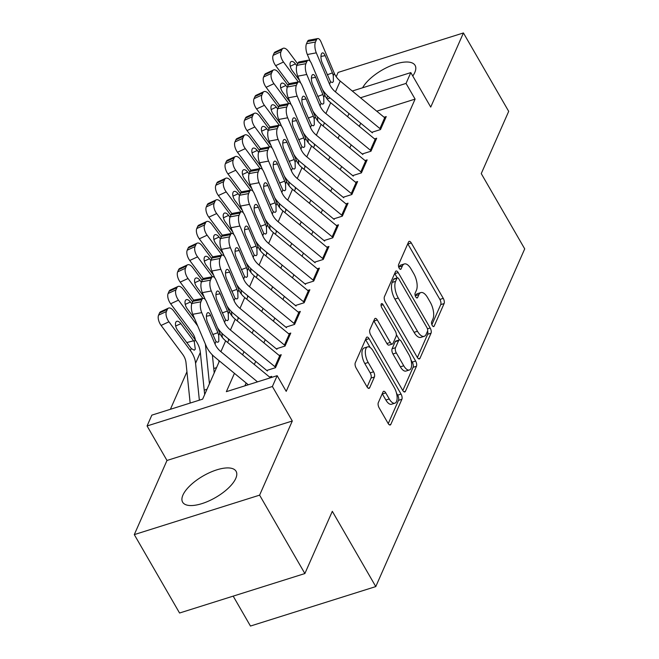<?xml version="1.0" encoding="UTF-8"?>
<svg xmlns="http://www.w3.org/2000/svg" width="659" height="659" viewBox="0 0 659 659"><rect width="100%" height="100%" fill="white"/><g stroke="black" fill="none" stroke-linecap="round" stroke-linejoin="round"><path stroke-width="0.99" d="M432.255 325.472A2.718 1.203 72.5 0 0 433.721 326.576A2.718 1.203 72.5 0 0 434.149 326.139L444.108 303.56A3.888 1.713 72.5 0 0 443.268 298.362L411.274 242.949A3.888 1.713 72.5 0 0 409.173 241.367A3.888 1.713 72.5 0 0 408.564 241.993L398.604 264.572A2.718 1.203 72.5 0 0 399.189 268.213A2.718 1.203 72.5 0 0 400.664 269.317A2.718 1.203 72.5 0 0 401.092 268.88L402.377 265.956A12.43 5.486 72.5 0 1 404.338 263.954A12.43 5.486 72.5 0 1 411.068 269.012L413.737 273.625A12.43 5.486 72.5 0 1 416.422 290.281L415.137 293.197A2.718 1.203 72.5 0 0 415.722 296.847A2.718 1.203 72.5 0 0 417.196 297.95A2.718 1.203 72.5 0 0 417.625 297.514L418.91 294.589A12.43 5.486 72.5 0 1 420.862 292.58A12.43 5.486 72.5 0 1 427.6 297.637L430.261 302.259A12.43 5.486 72.5 0 1 432.955 318.907L431.661 321.831A2.718 1.203 72.5 0 0 432.255 325.472M235.774 478.418A30.866 12.447 -30 0 0 236.087 471.3A30.866 12.447 -30 0 0 209.99 472.454A30.866 12.447 -30 0 0 182.938 495.057A30.866 12.447 -30 0 0 182.625 502.166A30.866 12.447 -30 0 0 208.722 501.021A30.866 12.447 -30 0 0 235.774 478.418M412.781 76.007A30.866 12.447 -30 0 0 414.783 72.506A30.866 12.447 -30 0 0 415.096 65.389A30.866 12.447 -30 0 0 390.087 66.065A30.866 12.447 -30 0 0 362.623 87.771M378.307 402.665A3.888 1.713 72.5 0 0 379.147 407.863L388.118 423.416A3.888 1.713 72.5 0 0 390.227 424.989A3.888 1.713 72.5 0 0 390.836 424.363L401.891 399.288A3.888 1.713 72.5 0 0 401.051 394.09L369.056 338.677A3.888 1.713 72.5 0 0 366.956 337.095A3.888 1.713 72.5 0 0 366.346 337.721L355.283 362.796A3.888 1.713 72.5 0 0 356.124 368.002L366.972 386.775A3.888 1.713 72.5 0 0 369.073 388.357A3.888 1.713 72.5 0 0 369.683 387.731L374.419 376.997A3.888 1.713 72.5 0 0 373.579 371.8L368.2 362.483A10.387 4.588 72.5 0 1 367.582 346.889A10.387 4.588 72.5 0 1 373.216 351.115L394.271 387.599A10.387 4.588 72.5 0 1 394.889 403.193A10.387 4.588 72.5 0 1 389.263 398.967L385.754 392.888A3.888 1.713 72.5 0 0 383.645 391.306A3.888 1.713 72.5 0 0 383.036 391.932L378.307 402.665M304.87 573.552L179.561 613.018L134.288 534.614L259.605 495.148L304.87 573.552L332.317 511.318L375.778 586.584L524.712 248.871L481.251 173.597L508.699 111.355L463.434 32.95L430.731 107.096L410.812 72.597L406.043 83.421L415.096 99.105L286.212 391.355L277.159 375.679L272.381 386.503L147.072 425.961L151.842 415.137L202.642 399.14L219.472 360.992M259.605 495.148L292.299 421.002L272.381 386.503M417.262 357.326A3.888 1.713 72.5 0 0 419.371 358.908A3.888 1.713 72.5 0 0 419.981 358.282L431.035 333.207A3.888 1.713 72.5 0 0 430.195 328.001L398.201 272.587A3.888 1.713 72.5 0 0 396.1 271.006A3.888 1.713 72.5 0 0 395.491 271.632L384.428 296.707A3.888 1.713 72.5 0 0 385.268 301.913L417.262 357.326M416.463 366.247L405.409 391.322A3.888 1.713 72.5 0 1 404.799 391.948A3.888 1.713 72.5 0 1 402.69 390.367L370.696 334.953A3.888 1.713 72.5 0 1 369.856 329.755L374.592 319.022A3.888 1.713 72.5 0 1 375.202 318.396A3.888 1.713 72.5 0 1 377.302 319.977L390.276 342.449A3.888 1.713 72.5 0 0 392.385 344.031A3.888 1.713 72.5 0 0 392.995 343.405L396.133 336.279A3.888 1.713 72.5 0 0 395.293 331.082L381.783 307.687A2.718 1.203 72.5 0 1 381.627 303.601A2.718 1.203 72.5 0 1 383.101 304.705L415.623 361.041A3.888 1.713 72.5 0 1 416.463 366.247L413.078 367.318L402.814 390.581M463.434 32.95L338.116 72.416L336.205 76.749M372.047 132.237L380.515 129.568L386.24 116.577L384.106 117.253M362.499 153.885L370.968 151.216L376.693 138.225L374.559 138.901M352.952 175.533L361.42 172.864L367.154 159.873L365.012 160.549M343.405 197.181L351.873 194.512L357.606 181.522L355.465 182.197M333.858 218.829L342.326 216.16L348.059 203.17L345.917 203.845M324.31 240.477L332.779 237.808L338.512 224.818L336.37 225.493M314.763 262.125L323.231 259.457L328.965 246.466L326.823 247.141M305.216 283.774L313.684 281.105L319.417 268.114L317.276 268.79M295.669 305.422L304.137 302.753L309.87 289.762L307.728 290.438M286.121 327.07L294.589 324.401L300.323 311.419L298.181 312.086M276.582 348.718L285.042 346.049L290.776 333.067L288.634 333.734M267.035 370.366L275.495 367.697L281.228 354.715L279.087 355.382M415.096 99.105L376.742 111.182M360.712 123.217L359.336 126.347M351.165 144.865L349.789 147.995M341.617 166.513L340.242 169.643M332.07 188.161L330.694 191.291M322.531 209.809L321.147 212.939M312.984 231.457L311.6 234.588M303.437 253.105L302.053 256.236M293.889 274.754L292.505 277.884M284.342 296.402L282.958 299.532M274.795 318.05L273.411 321.188M265.248 339.698L263.864 342.837M255.7 361.346L254.316 364.485M246.153 382.994L244.901 385.836M269.539 377.03L271.681 376.363L271.146 377.566M186.942 371.767L170.393 409.297M213.763 368.505L216.547 367.623M204.216 390.153L207 389.271M233.187 596.131L250.461 626.05L375.778 586.584M292.299 421.002L166.991 460.468L134.288 534.614M166.991 460.468L147.072 425.961M327.745 95.934L326.658 98.397M234.439 373.34L226.35 391.677L277.159 375.679M349.006 113.554L347.623 116.692M339.459 135.202L338.075 138.341M329.912 156.85L328.528 159.989M320.365 178.498L318.981 181.637M310.817 200.155L309.433 203.285M301.27 221.803L299.886 224.933M291.723 243.451L290.339 246.581M282.176 265.099L280.792 268.229M272.628 286.747L271.244 289.878M263.081 308.396L261.697 311.526M253.534 330.044L252.15 333.174M243.987 351.692L242.603 354.822M406.043 83.421L360.481 97.771M327.078 98.965L330.143 98.002M352.301 91.024L410.812 72.597M227.635 342.482L229.019 339.344M237.182 320.834L238.566 317.696M246.73 299.186L248.113 296.048M256.277 277.538L257.661 274.399M265.824 255.89L267.208 252.751M275.371 234.242L276.747 231.103M284.919 212.585L286.294 209.455M294.466 190.937L295.842 187.807M304.013 169.289L305.389 166.159M313.56 147.641L314.936 144.51M323.108 125.993L324.483 122.862M420.862 292.58L417.476 293.65A12.43 5.486 72.5 0 0 415.524 295.652L418.91 294.589M404.338 263.954L400.952 265.017A12.43 5.486 72.5 0 0 398.992 267.027L402.377 265.956M431.876 324.681L440.723 304.631A3.888 1.713 72.5 0 0 439.882 299.425L407.888 244.011A3.888 1.713 72.5 0 0 407.764 243.805M397.253 277.884L394.815 273.658A3.888 1.713 72.5 0 0 394.692 273.444M417.386 357.532L427.65 334.27A3.888 1.713 72.5 0 0 427.6 330.991M427.518 331.23A2.718 1.203 72.5 0 0 426.925 327.589L398.843 278.946A2.718 1.203 72.5 0 0 397.377 277.843A2.718 1.203 72.5 0 0 396.949 278.279L395.589 281.36A12.43 5.486 72.5 0 0 398.275 298.016L417.468 331.263A12.43 5.486 72.5 0 0 424.207 336.321A12.43 5.486 72.5 0 0 426.159 334.311L427.518 331.23M397.377 277.843L393.983 278.914A2.718 1.203 72.5 0 0 393.563 279.35L396.949 278.279M424.207 336.321L420.821 337.383A12.43 5.486 72.5 0 1 414.083 332.325L394.889 299.079A12.43 5.486 72.5 0 1 392.204 282.431L393.563 279.35M392.385 344.031L388.999 345.094A3.888 1.713 72.5 0 1 386.891 343.512L373.917 321.04A3.888 1.713 72.5 0 0 373.793 320.834M396.356 334.607L399.428 339.929M410.977 359.921L412.237 362.112L415.623 361.041M403.745 365.77A10.387 4.588 72.5 0 0 409.371 369.996A10.387 4.588 72.5 0 0 408.761 354.402L401.339 341.543A3.888 1.713 72.5 0 0 399.23 339.97A3.888 1.713 72.5 0 0 398.621 340.596L395.482 347.713A3.888 1.713 72.5 0 0 396.323 352.919L403.745 365.77L400.359 366.832A10.387 4.588 72.5 0 0 405.985 371.058L409.371 369.996M399.23 339.97L395.845 341.032A3.888 1.713 72.5 0 0 395.235 341.659L398.621 340.596M400.359 366.832L392.937 353.982A3.888 1.713 72.5 0 1 392.097 348.776L395.235 341.659M413.078 367.318A3.888 1.713 72.5 0 0 412.237 362.112M394.889 403.193L391.504 404.255A10.387 4.588 72.5 0 1 385.877 400.029L382.36 393.95A3.888 1.713 72.5 0 0 382.236 393.744M367.582 346.889L364.196 347.96A10.387 4.588 72.5 0 0 364.814 363.554L368.2 362.483M367.096 386.99L371.025 378.068A3.888 1.713 72.5 0 0 370.185 372.862L364.814 363.554M370.152 347.499L365.671 339.739A3.888 1.713 72.5 0 0 365.547 339.533M388.25 423.622L398.506 400.359A3.888 1.713 72.5 0 0 397.665 395.153L396.487 393.118M297.654 63.766L288.28 51.188A7.916 3.863 65.1 0 0 283.041 48.338A7.916 3.863 65.1 0 0 281.928 49.565L274.095 53.19A7.916 3.863 -114.9 0 1 275.207 51.97L283.041 48.338M317.811 120.984L317.383 116.783M314.458 145.606L314.285 143.975M298.346 81.922L283.502 62.012L275.668 65.645A7.916 3.863 -114.9 0 1 273.139 55.356L274.095 53.19M289.169 83.742L275.668 65.645M273.139 55.356L280.973 51.731L281.928 49.565M280.973 51.731A7.916 3.863 65.1 0 0 283.502 62.012M296.805 65.727L295.413 63.857A6.335 3.097 -114.9 0 0 291.22 61.575A6.335 3.097 -114.9 0 0 290.331 62.556A6.335 3.097 -114.9 0 0 292.357 70.785L299.664 80.579M380.671 129.222A13.847 11.104 -156.2 0 0 379.913 128.563L335.447 91.898A19.786 15.857 23.8 0 1 329.549 84.171L316.304 52.844L307.341 54.508A7.916 3.064 -100.5 0 1 306.501 43.692L315.472 42.028A7.916 3.064 79.5 0 0 316.304 52.844M310.257 61.411L307.341 54.508M372.409 132.854L329.434 97.417A29.68 23.79 23.8 0 1 322.408 89.385M385.441 118.398A13.847 11.104 -156.2 0 0 384.691 117.739L340.225 81.073A19.786 15.857 23.8 0 1 334.319 73.347L321.081 42.019A7.916 3.064 79.5 0 0 317.729 38.568A7.916 3.064 79.5 0 0 316.427 39.861L315.472 42.028M316.427 39.861L307.456 41.525L306.501 43.692M307.456 41.525A7.916 3.064 -100.5 0 1 308.758 40.232L317.729 38.568M327.268 74.796L332.441 72.885L333.297 75.678L333.396 81.527L332.441 82.532L330.579 81.84L322.103 62.58A6.335 2.455 -100.5 0 1 321.435 53.923A6.335 2.455 -100.5 0 1 322.482 52.893A6.335 2.455 -100.5 0 1 325.159 55.653L320.966 56.435M332.441 72.885L325.159 55.653M288.107 85.415L278.732 72.836A7.916 3.863 65.1 0 0 273.493 69.986A7.916 3.863 65.1 0 0 272.381 71.213L264.547 74.846A7.916 3.863 -114.9 0 1 265.659 73.619L273.493 69.986M308.264 142.632L307.835 138.431M304.911 167.254L304.738 165.623M288.799 103.57L273.955 83.668L266.121 87.293A7.916 3.863 -114.9 0 1 263.592 77.004L264.547 74.846M279.622 105.391L266.121 87.293M263.592 77.004L271.426 73.38L272.381 71.213M271.426 73.38A7.916 3.863 65.1 0 0 273.955 83.668M287.258 87.375L285.866 85.505A6.335 3.097 -114.9 0 0 281.673 83.223A6.335 3.097 -114.9 0 0 280.783 84.204A6.335 3.097 -114.9 0 0 282.81 92.433L290.117 102.227M278.559 107.063L269.185 94.492A7.916 3.863 65.1 0 0 263.946 91.634A7.916 3.863 65.1 0 0 262.834 92.861L255 96.494A7.916 3.863 -114.9 0 1 256.112 95.267L263.946 91.634M298.716 164.28L298.288 160.079M295.364 188.902L295.191 187.271M279.251 125.218L264.407 105.316L256.573 108.941A7.916 3.863 -114.9 0 1 254.044 98.652L255 96.494M270.075 127.039L256.573 108.941M254.044 98.652L261.878 95.028L262.834 92.861M261.878 95.028A7.916 3.863 65.1 0 0 264.407 105.316M277.711 109.023L276.319 107.153A6.335 3.097 -114.9 0 0 272.134 104.872A6.335 3.097 -114.9 0 0 271.236 105.86A6.335 3.097 -114.9 0 0 273.263 114.081L280.569 123.876M269.012 128.711L259.638 116.141A7.916 3.863 65.1 0 0 254.399 113.282A7.916 3.863 65.1 0 0 253.287 114.509L245.453 118.142A7.916 3.863 -114.9 0 1 246.565 116.915L254.399 113.282M289.169 185.929L288.741 181.727M285.817 210.55L285.644 208.919M269.704 146.866L254.86 126.965L247.026 130.589A7.916 3.863 -114.9 0 1 244.497 120.3L245.453 118.142M260.527 148.687L247.026 130.589M244.497 120.3L252.331 116.676L253.287 114.509M252.331 116.676A7.916 3.863 65.1 0 0 254.86 126.965M268.164 130.671L266.771 128.81A6.335 3.097 -114.9 0 0 262.587 126.528A6.335 3.097 -114.9 0 0 261.689 127.508A6.335 3.097 -114.9 0 0 263.715 135.729L271.022 145.524M259.465 150.359L250.091 137.789A7.916 3.863 65.1 0 0 244.851 134.93A7.916 3.863 65.1 0 0 243.739 136.158L235.906 139.79A7.916 3.863 -114.9 0 1 237.018 138.563L244.851 134.93M279.622 207.577L279.194 203.384M276.269 232.199L276.105 230.568M260.157 168.515L245.313 148.613L237.479 152.237A7.916 3.863 -114.9 0 1 234.95 141.957L235.906 139.79M250.98 170.335L237.479 152.237M234.95 141.957L242.784 138.324L243.739 136.158M242.784 138.324A7.916 3.863 65.1 0 0 245.313 148.613M258.616 152.32L257.224 150.458A6.335 3.097 -114.9 0 0 253.04 148.176A6.335 3.097 -114.9 0 0 252.142 149.156A6.335 3.097 -114.9 0 0 254.168 157.386L261.475 167.172M371.124 150.87A13.847 11.104 -156.2 0 0 370.366 150.211L325.9 113.546A19.786 15.857 23.8 0 1 320.002 105.819L306.756 74.492L297.794 76.156A7.916 3.064 -100.5 0 1 296.962 65.34L305.924 63.676A7.916 3.064 79.5 0 0 306.756 74.492M300.71 83.059L297.794 76.156M362.862 154.503L319.887 119.065A29.68 23.79 23.8 0 1 312.86 111.033M375.894 140.046A13.847 11.104 -156.2 0 0 375.144 139.387L330.678 102.722A19.786 15.857 23.8 0 1 324.772 94.995L311.534 63.668A7.916 3.064 79.5 0 0 308.181 60.216A7.916 3.064 79.5 0 0 306.88 61.509L305.924 63.676M306.88 61.509L297.909 63.173L296.962 65.34M297.909 63.173A7.916 3.064 -100.5 0 1 299.211 61.88L308.181 60.216M317.72 96.445L322.894 94.534L323.75 97.326L323.849 103.175L322.894 104.18L321.032 103.488L312.555 84.228A6.335 2.455 -100.5 0 1 311.888 75.571A6.335 2.455 -100.5 0 1 312.934 74.541A6.335 2.455 -100.5 0 1 315.612 77.301L311.419 78.083M322.894 94.534L315.612 77.301M361.577 172.518A13.847 11.104 -156.2 0 0 360.819 171.859L316.353 135.194A19.786 15.857 23.8 0 1 310.455 127.467L297.209 96.14L288.247 97.804A7.916 3.064 -100.5 0 1 287.415 86.988L296.377 85.324A7.916 3.064 79.5 0 0 297.209 96.14M291.163 104.707L288.247 97.804M353.315 176.151L310.34 140.713A29.68 23.79 23.8 0 1 303.313 132.681M366.346 161.694A13.847 11.104 -156.2 0 0 365.597 161.035L321.131 124.37A19.786 15.857 23.8 0 1 315.224 116.643L301.987 85.316A7.916 3.064 79.5 0 0 298.634 81.864A7.916 3.064 79.5 0 0 297.333 83.158L296.377 85.324M297.333 83.158L288.362 84.822L287.415 86.988M288.362 84.822A7.916 3.064 -100.5 0 1 289.663 83.528L298.634 81.864M308.173 118.093L313.346 116.182L314.203 118.974L314.302 124.823L313.354 125.828L311.485 125.136L303.008 105.877A6.335 2.455 -100.5 0 1 302.341 97.219A6.335 2.455 -100.5 0 1 303.387 96.189A6.335 2.455 -100.5 0 1 306.064 98.949L301.871 99.731M313.346 116.182L306.064 98.949M352.03 194.166A13.847 11.104 -156.2 0 0 351.272 193.507L306.806 156.842A19.786 15.857 23.8 0 1 300.908 149.115L287.67 117.796L278.699 119.452A7.916 3.064 -100.5 0 1 277.867 108.636L286.83 106.972A7.916 3.064 79.5 0 0 287.67 117.796M281.615 126.355L278.699 119.452M343.767 197.799L300.792 162.361A29.68 23.79 23.8 0 1 293.766 154.33M356.799 183.342A13.847 11.104 -156.2 0 0 356.049 182.683L311.583 146.018A19.786 15.857 23.8 0 1 305.677 138.291L292.439 106.964A7.916 3.064 79.5 0 0 289.087 103.512A7.916 3.064 79.5 0 0 287.785 104.806L286.83 106.972M287.785 104.806L278.815 106.47L277.867 108.636M278.815 106.47A7.916 3.064 -100.5 0 1 280.116 105.176L289.087 103.512M298.626 139.741L303.799 137.83L304.656 140.622L304.755 146.471L303.807 147.476L301.937 146.784L293.461 127.525A6.335 2.455 -100.5 0 1 292.794 118.867A6.335 2.455 -100.5 0 1 293.84 117.837A6.335 2.455 -100.5 0 1 296.517 120.597L292.324 121.38M303.799 137.83L296.517 120.597M342.482 215.814A13.847 11.104 -156.2 0 0 341.724 215.155L297.258 178.49A19.786 15.857 23.8 0 1 291.36 170.763L278.123 139.444L269.152 141.1A7.916 3.064 -100.5 0 1 268.32 130.284L277.282 128.62A7.916 3.064 79.5 0 0 278.123 139.444M272.068 148.003L269.152 141.1M334.22 219.447L291.245 184.009A29.68 23.79 23.8 0 1 284.218 175.978M347.252 204.99A13.847 11.104 -156.2 0 0 346.502 204.331L302.036 167.666A19.786 15.857 23.8 0 1 296.138 159.939L282.892 128.62A7.916 3.064 79.5 0 0 279.54 125.161A7.916 3.064 79.5 0 0 278.238 126.454L277.282 128.62M278.238 126.454L269.276 128.118L268.32 130.284M269.276 128.118A7.916 3.064 -100.5 0 1 270.569 126.825L279.54 125.161M289.079 161.389L294.252 159.478L295.108 162.271L295.207 168.119L294.26 169.124L292.39 168.432L283.914 149.173A6.335 2.455 -100.5 0 1 283.246 140.515A6.335 2.455 -100.5 0 1 284.293 139.486A6.335 2.455 -100.5 0 1 286.97 142.245L282.777 143.028M294.252 159.478L286.97 142.245M249.918 172.007L240.543 159.437A7.916 3.863 65.1 0 0 235.304 156.578A7.916 3.863 65.1 0 0 234.192 157.806L226.358 161.439A7.916 3.863 -114.9 0 1 227.47 160.211L235.304 156.578M270.075 229.225L269.646 225.032M266.722 253.847L266.557 252.216M250.609 190.163L235.765 170.261L227.932 173.885A7.916 3.863 -114.9 0 1 225.403 163.605L226.358 161.439M241.433 191.983L227.932 173.885M225.403 163.605L233.237 159.972L234.192 157.806M233.237 159.972A7.916 3.863 65.1 0 0 235.765 170.261M249.069 173.968L247.677 172.106A6.335 3.097 -114.9 0 0 243.492 169.824A6.335 3.097 -114.9 0 0 242.594 170.805A6.335 3.097 -114.9 0 0 244.621 179.034L251.927 188.828M332.935 237.462A13.847 11.104 -156.2 0 0 332.185 236.803L287.711 200.138A19.786 15.857 23.8 0 1 281.813 192.412L268.575 161.093L259.605 162.748A7.916 3.064 -100.5 0 1 258.773 151.932L267.735 150.268A7.916 3.064 79.5 0 0 268.575 161.093M262.521 169.651L259.605 162.748M324.673 241.095L281.698 205.666A29.68 23.79 23.8 0 1 274.671 197.634M337.705 226.638A13.847 11.104 -156.2 0 0 336.955 225.979L292.489 189.314A19.786 15.857 23.8 0 1 286.591 181.587L273.345 150.268A7.916 3.064 79.5 0 0 269.992 146.809A7.916 3.064 79.5 0 0 268.691 148.102L267.735 150.268M268.691 148.102L259.728 149.766L258.773 151.932M259.728 149.766A7.916 3.064 -100.5 0 1 261.022 148.473L269.992 146.809M279.531 183.037L284.704 181.126L285.561 183.919L285.66 189.767L284.713 190.772L282.843 190.08L274.366 170.821A6.335 2.455 -100.5 0 1 273.699 162.172A6.335 2.455 -100.5 0 1 274.745 161.134A6.335 2.455 -100.5 0 1 277.423 163.893L273.23 164.676M284.704 181.126L277.423 163.893M240.37 193.655L230.996 181.085A7.916 3.863 65.1 0 0 225.757 178.235A7.916 3.863 65.1 0 0 224.645 179.454L216.811 183.087A7.916 3.863 -114.9 0 1 217.923 181.859L225.757 178.235M260.527 250.873L260.099 246.68M257.175 275.495L257.01 273.864M241.062 211.811L226.218 191.909L218.384 195.534A7.916 3.863 -114.9 0 1 215.855 185.253L216.811 183.087M231.886 213.631L218.384 195.534M215.855 185.253L223.689 181.62L224.645 179.454M223.689 181.62A7.916 3.863 65.1 0 0 226.218 191.909M239.522 195.616L238.13 193.754A6.335 3.097 -114.9 0 0 233.945 191.472A6.335 3.097 -114.9 0 0 233.047 192.453A6.335 3.097 -114.9 0 0 235.074 200.682L242.38 210.476M323.388 259.111A13.847 11.104 -156.2 0 0 322.638 258.452L278.172 221.786A19.786 15.857 23.8 0 1 272.266 214.06L259.028 182.741L250.058 184.396A7.916 3.064 -100.5 0 1 249.226 173.581L258.188 171.917A7.916 3.064 79.5 0 0 259.028 182.741M252.974 191.299L250.058 184.396M315.126 262.743L272.151 227.314A29.68 23.79 23.8 0 1 265.124 219.282M328.157 248.286A13.847 11.104 -156.2 0 0 327.408 247.627L282.942 210.962A19.786 15.857 23.8 0 1 277.044 203.236L263.798 171.917A7.916 3.064 79.5 0 0 260.445 168.465A7.916 3.064 79.5 0 0 259.144 169.75L258.188 171.917M259.144 169.75L250.181 171.414L249.226 173.581M250.181 171.414A7.916 3.064 -100.5 0 1 251.483 170.121L260.445 168.465M269.984 204.685L275.165 202.774L276.014 205.567L276.113 211.415L275.165 212.42L273.296 211.728L264.819 192.469A6.335 2.455 -100.5 0 1 264.152 183.82A6.335 2.455 -100.5 0 1 265.198 182.782A6.335 2.455 -100.5 0 1 267.875 185.541L263.682 186.324M275.165 202.774L267.875 185.541M230.823 215.304L221.449 202.733A7.916 3.863 65.1 0 0 216.21 199.883A7.916 3.863 65.1 0 0 215.098 201.102L207.264 204.735A7.916 3.863 -114.9 0 1 208.376 203.507L216.21 199.883M250.98 272.521L250.552 268.328M247.627 297.143L247.463 295.512M231.523 233.459L216.671 213.557L208.837 217.182A7.916 3.863 -114.9 0 1 206.308 206.901L207.264 204.735M222.338 235.279L208.837 217.182M206.308 206.901L214.142 203.269L215.098 201.102M214.142 203.269A7.916 3.863 65.1 0 0 216.671 213.557M229.975 217.264L228.582 215.402A6.335 3.097 -114.9 0 0 224.398 213.121A6.335 3.097 -114.9 0 0 223.5 214.101A6.335 3.097 -114.9 0 0 225.526 222.33L232.833 232.125M313.841 280.759A13.847 11.104 -156.2 0 0 313.091 280.1L268.625 243.435A19.786 15.857 23.8 0 1 262.719 235.708L249.481 204.389L240.51 206.053A7.916 3.064 -100.5 0 1 239.678 195.229L248.641 193.565A7.916 3.064 79.5 0 0 249.481 204.389M243.426 212.948L240.51 206.053M305.578 284.391L262.603 248.962A29.68 23.79 23.8 0 1 255.577 240.93M318.61 269.935A13.847 11.104 -156.2 0 0 317.86 269.276L273.394 232.611A19.786 15.857 23.8 0 1 267.496 224.884L254.25 193.565A7.916 3.064 79.5 0 0 250.898 190.113A7.916 3.064 79.5 0 0 249.596 191.398L248.641 193.565M249.596 191.398L240.634 193.062L239.678 195.229M240.634 193.062A7.916 3.064 -100.5 0 1 241.935 191.769L250.898 190.113M260.437 226.334L265.618 224.422L266.467 227.215L266.574 233.064L265.618 234.069L263.748 233.377L255.28 214.117A6.335 2.455 -100.5 0 1 254.605 205.468A6.335 2.455 -100.5 0 1 255.651 204.43A6.335 2.455 -100.5 0 1 258.328 207.19L254.135 207.972M265.618 224.422L258.328 207.19M221.276 236.952L211.901 224.381A7.916 3.863 65.1 0 0 206.662 221.531A7.916 3.863 65.1 0 0 205.55 222.75L197.716 226.383A7.916 3.863 -114.9 0 1 198.829 225.156L206.662 221.531M241.433 294.178L241.005 289.976M238.08 318.791L237.915 317.16M221.976 255.107L207.124 235.205L199.298 238.83A7.916 3.863 -114.9 0 1 196.761 228.549L197.716 226.383M212.791 256.928L199.298 238.83M196.761 228.549L204.595 224.917L205.55 222.75M204.595 224.917A7.916 3.863 65.1 0 0 207.124 235.205M220.427 238.92L219.035 237.051A6.335 3.097 -114.9 0 0 214.85 234.769A6.335 3.097 -114.9 0 0 213.953 235.749A6.335 3.097 -114.9 0 0 215.979 243.978L223.286 253.773M304.293 302.407A13.847 11.104 -156.2 0 0 303.544 301.748L259.078 265.083A19.786 15.857 23.8 0 1 253.171 257.356L239.934 226.037L230.963 227.701A7.916 3.064 -100.5 0 1 230.131 216.877L239.093 215.213A7.916 3.064 79.5 0 0 239.934 226.037M233.879 234.604L230.963 227.701M296.031 306.04L253.056 270.61A29.68 23.79 23.8 0 1 246.029 262.579M309.063 291.583A13.847 11.104 -156.2 0 0 308.313 290.924L263.847 254.259A19.786 15.857 23.8 0 1 257.949 246.532L244.703 215.213A7.916 3.064 79.5 0 0 241.351 211.761A7.916 3.064 79.5 0 0 240.049 213.046L239.093 215.213M240.049 213.046L231.087 214.71L230.131 216.877M231.087 214.71A7.916 3.064 -100.5 0 1 232.388 213.417L241.351 211.761M250.89 247.982L256.071 246.071L256.919 248.863L257.026 254.712L256.071 255.717L254.201 255.025L245.733 235.774A6.335 2.455 -100.5 0 1 245.057 227.116A6.335 2.455 -100.5 0 1 246.104 226.078A6.335 2.455 -100.5 0 1 248.781 228.846L244.588 229.62M256.071 246.071L248.781 228.846M211.728 258.6L202.354 246.029A7.916 3.863 65.1 0 0 197.115 243.179A7.916 3.863 65.1 0 0 196.003 244.407L188.169 248.031A7.916 3.863 -114.9 0 1 189.281 246.804L197.115 243.179M231.894 315.826L231.457 311.625M228.533 340.439L228.368 338.808M212.429 276.755L197.576 256.853L189.751 260.478A7.916 3.863 -114.9 0 1 187.214 250.198L188.169 248.031M203.244 278.576L189.751 260.478M187.214 250.198L195.048 246.565L196.003 244.407M195.048 246.565A7.916 3.863 65.1 0 0 197.576 256.853M210.88 260.569L209.488 258.699A6.335 3.097 -114.9 0 0 205.303 256.417A6.335 3.097 -114.9 0 0 204.405 257.397A6.335 3.097 -114.9 0 0 206.432 265.626L213.738 275.421M202.181 280.248L192.807 267.678A7.916 3.863 65.1 0 0 187.568 264.827A7.916 3.863 65.1 0 0 186.456 266.055L178.622 269.679A7.916 3.863 -114.9 0 1 179.734 268.452L187.568 264.827M222.347 337.474L221.91 333.273M218.986 362.088L218.821 360.457M202.881 298.403L188.029 278.502L180.204 282.126A7.916 3.863 -114.9 0 1 177.666 271.846L178.622 269.679M193.697 300.232L180.204 282.126M177.666 271.846L185.5 268.213L186.456 266.055M185.5 268.213A7.916 3.863 65.1 0 0 188.029 278.502M201.333 282.217L199.941 280.347A6.335 3.097 -114.9 0 0 195.756 278.065A6.335 3.097 -114.9 0 0 194.858 279.045A6.335 3.097 -114.9 0 0 196.884 287.275L204.191 297.069M192.634 301.896L183.26 289.326A7.916 3.863 65.1 0 0 178.021 286.476A7.916 3.863 65.1 0 0 176.909 287.703L169.075 291.327A7.916 3.863 -114.9 0 1 170.187 290.1L178.021 286.476M214.216 372.912L212.363 354.921M209.438 383.736L205.369 344.072M197.667 325.875L178.482 300.15L170.656 303.774A7.916 3.863 -114.9 0 1 168.119 293.494L169.075 291.327M195.426 340.093A19.786 15.857 -156.2 0 0 192.09 332.523L170.656 303.774M168.119 293.494L175.953 289.861L176.909 287.703M175.953 289.861A7.916 3.863 65.1 0 0 178.482 300.15M191.785 303.865L190.393 301.995A6.335 3.097 -114.9 0 0 186.209 299.713A6.335 3.097 -114.9 0 0 185.311 300.693A6.335 3.097 -114.9 0 0 187.337 308.923L194.644 318.717M204.669 394.56L200.344 352.458A29.68 23.79 -156.2 0 0 195.146 339.714L173.712 310.974A7.916 3.863 65.1 0 0 168.473 308.124A7.916 3.863 65.1 0 0 167.361 309.351L159.527 312.976A7.916 3.863 -114.9 0 1 160.639 311.748L168.473 308.124M199.356 400.178L195.566 363.282A29.68 23.79 -156.2 0 0 190.377 350.539L168.935 321.798L161.109 325.431A7.916 3.863 -114.9 0 1 158.572 315.142L159.527 312.976M190.154 403.077L186.003 362.664A19.786 15.857 -156.2 0 0 182.543 354.171L161.109 325.431M194.265 341.724L195.295 349.171L194.273 350.201L191.258 348.529L177.79 330.571A6.335 3.097 -114.9 0 1 175.764 322.342A6.335 3.097 -114.9 0 1 176.661 321.361A6.335 3.097 -114.9 0 1 180.846 323.643L194.265 341.724L195.146 339.714M158.572 315.142L166.406 311.509L167.361 309.351M166.406 311.509A7.916 3.863 65.1 0 0 168.935 321.798M294.746 324.055A13.847 11.104 -156.2 0 0 293.996 323.396L249.53 286.731A19.786 15.857 23.8 0 1 243.624 279.004L230.386 247.685L221.416 249.349A7.916 3.064 -100.5 0 1 220.584 238.525L229.546 236.861A7.916 3.064 79.5 0 0 230.386 247.685M224.332 256.252L221.416 249.349M286.484 327.688L243.509 292.258A29.68 23.79 23.8 0 1 236.482 284.227M299.516 313.231A13.847 11.104 -156.2 0 0 298.766 312.572L254.3 275.907A19.786 15.857 23.8 0 1 248.402 268.18L235.156 236.861A7.916 3.064 79.5 0 0 231.803 233.41A7.916 3.064 79.5 0 0 230.502 234.695L229.546 236.861M230.502 234.695L221.539 236.359L220.584 238.525M221.539 236.359A7.916 3.064 -100.5 0 1 222.841 235.074L231.803 233.41M241.342 269.63L246.524 267.719L247.372 270.511L247.479 276.36L246.524 277.365L244.654 276.673L236.186 257.422A6.335 2.455 -100.5 0 1 235.518 248.764A6.335 2.455 -100.5 0 1 236.556 247.726A6.335 2.455 -100.5 0 1 239.233 250.494L235.041 251.268M246.524 267.719L239.233 250.494M285.199 345.703A13.847 11.104 -156.2 0 0 284.449 345.044L239.983 308.379A19.786 15.857 23.8 0 1 234.077 300.652L220.839 269.333L211.868 270.997A7.916 3.064 -100.5 0 1 211.037 260.173L219.999 258.509A7.916 3.064 79.5 0 0 220.839 269.333M214.785 277.9L211.868 270.997M276.937 349.336L233.961 313.906A29.68 23.79 23.8 0 1 226.935 305.875M289.968 334.879A13.847 11.104 -156.2 0 0 289.219 334.22L244.753 297.555A19.786 15.857 23.8 0 1 238.855 289.828L225.609 258.509A7.916 3.064 79.5 0 0 222.256 255.058A7.916 3.064 79.5 0 0 220.954 256.351L219.999 258.509M220.954 256.351L211.992 258.007L211.037 260.173M211.992 258.007A7.916 3.064 -100.5 0 1 213.294 256.722L222.256 255.058M231.795 291.278L236.976 289.367L237.825 292.159L237.932 298.008L236.976 299.013L235.106 298.321L226.638 279.07A6.335 2.455 -100.5 0 1 225.971 270.412A6.335 2.455 -100.5 0 1 227.009 269.374A6.335 2.455 -100.5 0 1 229.686 272.142L225.493 272.917M236.976 289.367L229.686 272.142M275.651 367.351A13.847 11.104 -156.2 0 0 274.902 366.692L230.436 330.027A19.786 15.857 23.8 0 1 224.53 322.3L211.292 290.981L202.321 292.645A7.916 3.064 -100.5 0 1 201.489 281.821L210.452 280.157A7.916 3.064 79.5 0 0 211.292 290.981M205.237 299.548L202.321 292.645M267.389 370.984L224.414 335.555A29.68 23.79 23.8 0 1 217.388 327.523M280.421 356.527A13.847 11.104 -156.2 0 0 279.671 355.868L235.205 319.203A19.786 15.857 23.8 0 1 229.307 311.476L216.061 280.157A7.916 3.064 79.5 0 0 212.709 276.706A7.916 3.064 79.5 0 0 211.407 277.999L210.452 280.157M211.407 277.999L202.445 279.655L201.489 281.821M202.445 279.655A7.916 3.064 -100.5 0 1 203.746 278.37L212.709 276.706M222.248 312.926L227.429 311.015L228.278 313.808L228.385 319.656L227.429 320.661L225.559 319.969L217.091 300.718A6.335 2.455 -100.5 0 1 216.424 292.061A6.335 2.455 -100.5 0 1 217.462 291.023A6.335 2.455 -100.5 0 1 220.139 293.79L215.946 294.565M227.429 311.015L220.139 293.79M257.496 381.866L220.889 351.675A19.786 15.857 23.8 0 1 214.982 343.949L201.745 312.63L192.774 314.294A7.916 3.064 -100.5 0 1 191.942 303.469L200.904 301.806A7.916 3.064 79.5 0 0 201.745 312.63M248.295 384.765L214.867 357.203A29.68 23.79 23.8 0 1 206.02 345.613L192.774 314.294M270.445 377.788A13.847 11.104 -156.2 0 0 270.124 377.516L225.658 340.851A19.786 15.857 23.8 0 1 219.76 333.124L206.514 301.806A7.916 3.064 79.5 0 0 203.161 298.354A7.916 3.064 79.5 0 0 201.86 299.647L200.904 301.806M201.86 299.647L192.898 301.303L191.942 303.469M192.898 301.303A7.916 3.064 -100.5 0 1 194.199 300.018L203.161 298.354M212.7 334.583L217.882 332.663L218.73 335.456L218.837 341.304L217.882 342.318L216.012 341.617L207.544 322.366A6.335 2.455 -100.5 0 1 206.877 313.709A6.335 2.455 -100.5 0 1 207.915 312.671A6.335 2.455 -100.5 0 1 210.6 315.439L206.399 316.213M217.882 332.663L210.6 315.439M433.12 326.46L434.149 326.139M400.062 269.202L401.092 268.88M416.595 297.835L417.625 297.514M407.888 244.011L411.274 242.949M439.882 299.425L443.268 298.362M440.723 304.631L444.108 303.56M394.815 273.658L398.201 272.587M427.46 328.866L430.195 328.001M427.65 334.27L431.035 333.207M418.506 358.743L419.981 358.282M392.204 282.431L395.589 281.36M394.889 299.079L398.275 298.016M414.083 332.325L417.468 331.263M403.934 391.784L405.409 391.322M373.917 321.04L377.302 319.977M386.891 343.512L390.276 342.449M381.05 305.356L383.101 304.705M392.097 348.776L395.482 347.713M392.937 353.982L396.323 352.919M382.36 393.95L385.754 392.888M385.877 400.029L389.263 398.967M370.185 372.862L373.579 371.8M371.025 378.068L374.419 376.997M368.216 388.192L369.683 387.731M365.671 339.739L369.056 338.677M397.665 395.153L401.051 394.09M398.506 400.359L401.891 399.288M389.362 424.833L390.836 424.363M295.413 63.857L290.257 66.246M330.579 81.84L329.549 84.171M334.319 73.347L333.297 75.678M340.225 81.073L335.447 91.898M384.691 117.739L379.913 128.563M285.866 85.505L280.709 87.894M276.319 107.153L271.162 109.542M266.771 128.81L261.615 131.199M257.224 150.458L252.067 152.847M321.032 103.488L320.002 105.819M324.772 94.995L323.75 97.326M330.678 102.722L325.9 113.546M375.144 139.387L370.366 150.211M311.485 125.136L310.455 127.467M315.224 116.643L314.203 118.974M321.131 124.37L316.353 135.194M365.597 161.035L360.819 171.859M301.937 146.784L300.908 149.115M305.677 138.291L304.656 140.622M311.583 146.018L306.806 156.842M356.049 182.683L351.272 193.507M292.39 168.432L291.36 170.763M296.138 159.939L295.108 162.271M302.036 167.666L297.258 178.49M346.502 204.331L341.724 215.155M247.677 172.106L242.52 174.495M282.843 190.08L281.813 192.412M286.591 181.587L285.561 183.919M292.489 189.314L287.711 200.138M336.955 225.979L332.185 236.803M238.13 193.754L232.973 196.143M273.296 211.728L272.266 214.06M277.044 203.236L276.014 205.567M282.942 210.962L278.172 221.786M327.408 247.627L322.638 258.452M228.582 215.402L223.426 217.791M263.748 233.377L262.719 235.708M267.496 224.884L266.467 227.215M273.394 232.611L268.625 243.435M317.86 269.276L313.091 280.1M219.035 237.051L213.878 239.439M254.201 255.025L253.171 257.356M257.949 246.532L256.919 248.863M263.847 254.259L259.078 265.083M308.313 290.924L303.544 301.748M209.488 258.699L204.331 261.088M199.941 280.347L194.784 282.736M190.393 301.995L185.237 304.384M190.377 350.539L191.258 348.529M195.566 363.282L200.344 352.458M180.846 323.643L175.689 326.032M186.744 342.573L193.622 340.761M244.654 276.673L243.624 279.004M248.402 268.18L247.372 270.511M254.3 275.907L249.53 286.731M298.766 312.572L293.996 323.396M235.106 298.321L234.077 300.652M238.855 289.828L237.825 292.159M244.753 297.555L239.983 308.379M289.219 334.22L284.449 345.044M225.559 319.969L224.53 322.3M229.307 311.476L228.278 313.808M235.205 319.203L230.436 330.027M279.671 355.868L274.902 366.692M216.012 341.617L214.982 343.949M219.76 333.124L218.73 335.456M225.658 340.851L220.889 351.675M270.124 377.516L269.935 377.953"/></g></svg>
